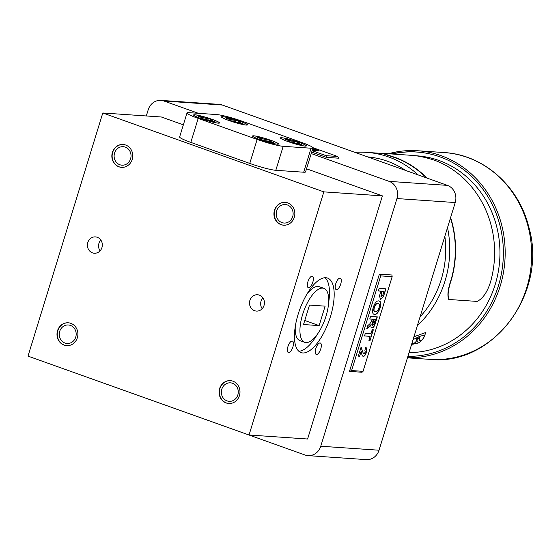 <?xml version="1.0" encoding="UTF-8"?>
<svg xmlns="http://www.w3.org/2000/svg" width="560" height="560" viewBox="0 0 560 560"><rect width="100%" height="100%" fill="white"/><g stroke="black" fill="none" stroke-linecap="round" stroke-linejoin="round"><path stroke-width="0.84" d="M222.271 105.014L163.982 101.024A13.636 12.439 -86.1 0 0 160.93 100.38L219.212 104.377A13.636 12.439 93.9 0 1 222.271 105.014L447.433 185.374A13.636 12.439 93.9 0 1 455.231 202.545L379.036 450.219A13.636 12.439 93.9 0 1 366.317 459.62L308.035 455.623A13.636 12.439 -86.1 0 0 320.754 446.229L379.036 450.219M414.358 155.645L416.766 155.806A98.532 89.873 93.9 0 1 499.87 257.096A98.532 89.873 93.9 0 1 409.066 352.604M355.026 152.39A98.532 89.873 93.9 0 1 366.569 152.369A98.532 89.873 93.9 0 1 418.187 174.937M447.517 227.633A98.532 89.873 93.9 0 1 417.389 325.549M413.945 336.756L425.908 332.437L423.71 337.75M448.987 299.369C447.041 296.17 447.776 289.534 451.178 279.468A98.532 89.873 -86.1 0 0 450.485 217.98M426.433 177.877A98.532 89.873 -86.1 0 0 396.025 158.032L382.809 153.643M448.567 299.264L449.204 299.502C447.265 296.275 448 289.625 451.409 279.545A98.805 90.125 -86.1 0 0 450.611 217.56M323.834 191.87L102.795 112.98L28 356.118L249.039 435.001L323.834 191.87L382.396 195.881L306.523 168.798M183.351 124.845L161.364 116.991L102.795 112.98M283.192 146.314L275.807 170.303L303.695 172.214L311.073 148.225A20.454 2.086 17.1 0 0 312.949 147.931A20.454 2.086 17.1 0 0 301.756 142.485L242.816 121.45A20.454 2.086 17.1 0 0 216.769 114.569L188.881 112.658A20.454 2.086 17.1 0 0 187.012 112.952A20.454 2.086 17.1 0 0 198.198 118.391L257.138 139.433A20.454 2.086 17.1 0 0 283.192 146.314L311.073 148.225M275.807 170.303A20.454 2.086 -162.9 0 1 249.76 163.422L257.138 139.433M198.198 118.391L190.82 142.387L249.76 163.422M190.82 142.387A20.454 2.086 -162.9 0 1 179.627 136.941L187.012 112.952M312.949 147.931L305.564 171.92A20.454 2.086 -162.9 0 1 303.695 172.214M320.775 348.887A6.069 2.408 109.6 0 0 320.334 343A6.069 2.408 109.6 0 0 316.022 347.907A6.069 2.408 109.6 0 0 316.253 354.431A6.069 2.408 109.6 0 0 320.775 348.887M292.887 346.976A6.069 2.408 109.6 0 0 292.446 341.089A6.069 2.408 109.6 0 0 288.134 345.996A6.069 2.408 109.6 0 0 288.365 352.52A6.069 2.408 109.6 0 0 292.887 346.976M312.837 282.142A6.069 2.408 109.6 0 0 312.396 276.255A6.069 2.408 109.6 0 0 308.084 281.162A6.069 2.408 109.6 0 0 308.315 287.686A6.069 2.408 109.6 0 0 312.837 282.142M340.725 284.053A6.069 2.408 109.6 0 0 340.277 278.166A6.069 2.408 109.6 0 0 335.972 283.073A6.069 2.408 109.6 0 0 336.203 289.597A6.069 2.408 109.6 0 0 340.725 284.053M298.151 314.237A39.55 15.701 109.6 0 0 301.028 352.597A39.55 15.701 109.6 0 0 329.112 320.621A39.55 15.701 109.6 0 0 327.614 278.096A39.55 15.701 109.6 0 0 298.151 314.237M249.039 435.001L307.601 439.012L382.396 195.881M77.35 337.75A11.459 10.451 -86.1 0 0 68.229 322.784A11.459 10.451 -86.1 0 0 57.022 333.501A11.459 10.451 -86.1 0 0 66.661 345.646A11.459 10.451 -86.1 0 0 77.35 337.75M239.442 395.598A11.459 10.451 -86.1 0 0 230.321 380.639A11.459 10.451 -86.1 0 0 219.114 391.349A11.459 10.451 -86.1 0 0 228.753 403.494A11.459 10.451 -86.1 0 0 239.442 395.598M294.294 217.301A11.459 10.451 -86.1 0 0 285.173 202.335A11.459 10.451 -86.1 0 0 273.966 213.052A11.459 10.451 -86.1 0 0 283.605 225.197A11.459 10.451 -86.1 0 0 294.294 217.301M132.202 159.453A11.459 10.451 -86.1 0 0 123.081 144.487A11.459 10.451 -86.1 0 0 111.874 155.204A11.459 10.451 -86.1 0 0 121.513 167.349A11.459 10.451 -86.1 0 0 132.202 159.453M101.941 247.59A8.183 7.462 -86.1 0 0 95.431 236.901A8.183 7.462 -86.1 0 0 87.423 244.559A8.183 7.462 -86.1 0 0 94.311 253.232A8.183 7.462 -86.1 0 0 101.941 247.59M264.04 305.438A8.183 7.462 -86.1 0 0 257.523 294.749A8.183 7.462 -86.1 0 0 249.515 302.407A8.183 7.462 -86.1 0 0 256.403 311.08A8.183 7.462 -86.1 0 0 264.04 305.438M262.913 297.892A8.183 7.462 -86.1 0 0 262.171 308.707M100.821 240.037A8.183 7.462 -86.1 0 0 100.079 250.859M298.844 351.274A39.55 15.701 109.6 0 0 317.352 334.264M328.643 302.617A39.55 15.701 109.6 0 0 325.087 277.732M295.288 326.389A28.637 11.368 109.6 0 0 299.978 340.634L304.696 342.321A28.637 11.368 109.6 0 0 325.031 319.165A28.637 11.368 109.6 0 0 323.953 288.372A28.637 11.368 109.6 0 0 302.61 314.545A28.637 11.368 109.6 0 0 304.696 342.321M323.953 288.372L319.235 286.685A28.637 11.368 109.6 0 0 306.579 294.742M319.137 325.605L325.122 306.152L309.505 305.081L303.52 324.534L319.137 325.605L304.773 320.474M281.841 137.788A13.363 1.365 17.1 0 0 280.637 138.117A13.363 1.365 17.1 0 0 292.992 143.22A13.363 1.365 17.1 0 0 306.082 145.943A13.363 1.365 17.1 0 0 296.94 141.624A13.363 1.365 17.1 0 0 281.841 137.788M297.521 143.612L291.417 142.261A9.107 0.931 -162.9 0 1 288.085 141.071L289.534 140.896L284.907 139.111A9.107 0.931 -162.9 0 1 286.489 139.223L292.012 141.064L295.365 141.568A9.107 0.931 -162.9 0 1 298.697 142.758L297.248 142.933L301.875 144.718A9.107 0.931 -162.9 0 1 300.3 144.606L297.521 143.612M294.665 142.744L295.365 141.568M286.489 139.223L286.664 139.741M289.401 141.162L289.324 141.533M289.534 140.896L289.394 141.561M289.268 140.217L289.107 140.707M292.012 141.064L291.683 142.275M294.049 141.477L293.804 142.569M297.248 142.933L297.031 143.465M299.096 143.724L298.949 144.123M195.013 114.842A13.363 1.365 17.1 0 0 193.802 115.171A13.363 1.365 17.1 0 0 206.164 120.267A13.363 1.365 17.1 0 0 219.254 122.997A13.363 1.365 17.1 0 0 210.112 118.678A13.363 1.365 17.1 0 0 195.013 114.842M210.686 120.666L204.589 119.315A9.107 0.931 -162.9 0 1 201.257 118.125L202.706 117.95L198.079 116.165A9.107 0.931 -162.9 0 1 199.654 116.277L205.184 118.118L208.537 118.622A9.107 0.931 -162.9 0 1 211.869 119.812L210.42 119.987L215.047 121.765A9.107 0.931 -162.9 0 1 213.472 121.66L210.686 120.666M207.83 119.798L208.537 118.622M199.654 116.277L199.836 116.795M202.573 118.216L202.489 118.587M202.706 117.95L202.566 118.615M202.44 117.271L202.272 117.761M205.184 118.118L204.855 119.329M207.221 118.531L206.969 119.623M210.42 119.987L210.203 120.519M212.268 120.778L212.121 121.177M253.953 135.884A13.363 1.365 17.1 0 0 252.749 136.206A13.363 1.365 17.1 0 0 265.104 141.309A13.363 1.365 17.1 0 0 278.194 144.032A13.363 1.365 17.1 0 0 269.052 139.713A13.363 1.365 17.1 0 0 253.953 135.884M269.633 141.701L263.529 140.35A9.107 0.931 -162.9 0 1 260.197 139.16L261.653 138.985L257.026 137.2A9.107 0.931 -162.9 0 1 258.601 137.312L264.124 139.153L267.484 139.657A9.107 0.931 -162.9 0 1 270.816 140.847L269.36 141.022L273.987 142.807A9.107 0.931 -162.9 0 1 272.412 142.695L269.633 141.701M266.777 140.833L267.484 139.657M258.601 137.312L258.783 137.83M261.513 139.251L261.436 139.622M261.653 138.985L261.506 139.65M261.38 138.306L261.219 138.803M264.124 139.153L263.802 140.364M266.168 139.566L265.916 140.658M269.36 141.022L269.143 141.554M271.208 141.813L271.061 142.212M222.894 116.753A13.363 1.365 17.1 0 0 221.69 117.082A13.363 1.365 17.1 0 0 234.052 122.178A13.363 1.365 17.1 0 0 247.135 124.908A13.363 1.365 17.1 0 0 238 120.589A13.363 1.365 17.1 0 0 222.894 116.753M238.574 122.577L232.477 121.226A9.107 0.931 -162.9 0 1 229.145 120.036L230.594 119.861L225.967 118.076A9.107 0.931 -162.9 0 1 227.542 118.188L233.072 120.029L236.425 120.533A9.107 0.931 -162.9 0 1 239.757 121.723L238.308 121.898L242.935 123.676A9.107 0.931 -162.9 0 1 241.36 123.571L238.574 122.577M235.718 121.702L236.425 120.533M227.542 118.188L227.724 118.706M230.461 120.127L230.377 120.498M230.594 119.861L230.454 120.526M230.321 119.175L230.16 119.672M233.072 120.029L232.743 121.24M235.109 120.442L234.857 121.534M238.308 121.898L238.091 122.43M240.149 122.689L240.009 123.088M271.054 140.385A13.573 1.386 17.1 0 0 258.076 136.556A13.573 1.386 17.1 0 0 252.581 136.206A13.573 1.386 17.1 0 0 265.097 141.323A13.573 1.386 17.1 0 0 278.327 144.123A13.573 1.386 17.1 0 0 271.054 140.385M212.114 119.35A13.573 1.386 17.1 0 0 199.129 115.521A13.573 1.386 17.1 0 0 193.641 115.171A13.573 1.386 17.1 0 0 206.157 120.288A13.573 1.386 17.1 0 0 219.387 123.088A13.573 1.386 17.1 0 0 212.114 119.35M240.002 121.261A13.573 1.386 17.1 0 0 227.017 117.432A13.573 1.386 17.1 0 0 221.529 117.082A13.573 1.386 17.1 0 0 234.045 122.199A13.573 1.386 17.1 0 0 247.275 124.999A13.573 1.386 17.1 0 0 240.002 121.261M298.942 142.296A13.573 1.386 17.1 0 0 285.957 138.467A13.573 1.386 17.1 0 0 280.469 138.117A13.573 1.386 17.1 0 0 292.985 143.234A13.573 1.386 17.1 0 0 306.215 146.034A13.573 1.386 17.1 0 0 298.942 142.296M146.307 115.962L148.204 109.781A13.636 12.439 -86.1 0 1 160.93 100.38M79.184 374.381A13.636 12.439 -86.1 0 0 79.814 374.626L304.976 454.986A13.636 12.439 -86.1 0 0 308.035 455.623M455.231 202.545L396.949 198.555L320.754 446.229M396.949 198.555A13.636 12.439 -86.1 0 0 389.151 181.377L447.433 185.374M163.982 101.024L198.422 113.309M311.213 153.566L389.151 181.377M379.309 300.993L380.016 301.56L380.59 304.766L379.932 307.79C378.266 312.354 376.411 314.538 374.367 314.328L374.605 314.412C372.526 314.335 372.064 312.011 373.212 307.433C374.857 302.89 376.691 300.706 378.728 300.895L380.254 301.644L380.828 304.85L380.17 307.874C378.504 312.438 376.649 314.622 374.605 314.412L373.982 314.286M392.161 276.682L380.723 275.898L351.603 370.559L363.041 371.343L392.161 276.682L391.937 275.002L379.386 274.148L349.468 371.399L362.019 372.26L363.041 371.343M380.877 291.151L378.364 290.983L379.169 288.358L385.938 288.82L383.411 296.688L380.548 299.369L379.477 296.037L380.877 291.151L378.385 290.913M377.055 316.841L375.27 322.644C374.374 325.962 373.191 327.726 371.728 327.943L371.966 328.027C370.951 327.957 370.678 326.781 371.147 324.499L366.695 328.902L367.654 325.787L369.824 323.855L372.603 319.214L369.74 319.018L370.545 316.4L377.314 316.862L375.508 322.728C374.612 326.046 373.429 327.81 371.966 328.027L371.679 327.971M370.167 336.35L364.525 335.965L365.33 333.34L370.972 333.725L372.211 329.693L373.338 329.77L370.055 340.459L368.921 340.382L370.167 336.35L364.546 335.895M365.778 347.585C366.982 347.851 367.192 349.412 366.422 352.268C365.526 354.963 364.469 356.363 363.244 356.475L361.963 355.019L361.2 351.085L359.618 356.223L358.323 356.139L361.109 347.06L363.258 353.255L363.881 353.836L365.309 352.135L364.84 350.196L365.883 347.62M365.54 347.501C366.744 347.767 366.961 349.328 366.184 352.184C365.288 354.879 364.231 356.279 363.013 356.391L362.95 356.412M312.767 148.519L318.689 150.605L315.224 150.101L315.98 150.829L312.298 150.031M312.389 149.751L314.02 149.947L313.6 150.241L312.025 149.128M312.557 149.198L315.938 149.982L312.662 148.848M313.236 149.548L315.854 150.241L315.378 149.576M312.683 148.778L318.437 150.836M316.428 150.773L315.98 150.829M312.102 150.675L326.13 155.68L337.561 156.464L312.886 147.658M311.661 152.117L326.354 157.36L338.898 158.221L337.561 156.464M444.857 236.278A94.101 85.834 93.9 0 1 441.175 279.699A94.101 85.834 93.9 0 1 420.049 316.904M367.647 156.898A94.101 85.834 93.9 0 1 405.559 170.429M423.136 338.534A8.729 1.82 155.6 0 0 423.5 338.079A15.456 15.456 0 0 0 424.214 336.868L424.214 336.868C424.263 334.565 420.539 335.524 413.028 339.731M423.5 338.079A8.729 1.82 155.6 0 0 423.633 337.848A15.449 13.482 -148.8 0 1 421.687 340.095A15.246 9.975 -132 0 1 419.972 341.012A15.246 0.63 -119 0 0 419.503 339.941A15.449 6.363 -114.5 0 0 419.629 337.568A8.729 1.82 155.6 0 0 416.759 338.569A15.449 5.803 76.1 0 1 416.395 341.026A15.246 10.472 84.5 0 1 414.883 342.776A15.246 14.574 160.2 0 1 412.041 343.441A15.449 13.482 -148.8 0 1 411.887 343.441M412.93 344.057A8.729 1.82 155.6 0 0 414.666 343.42A15.449 6.363 -114.5 0 0 416.29 343.735A15.246 11.025 -109 0 0 418.271 343.014A15.246 15.127 -13.6 0 0 420.651 341.313A15.449 14.042 51 0 0 422.303 339.5M411.488 344.736A15.246 10.535 61 0 0 413.182 344.778L413.203 344.862A15.456 15.456 0 0 1 411.383 345.072M418.264 338.009L419.972 341.012M418.383 337.967L419.503 339.941M415.45 342.202L416.29 343.735M416.64 339.71L418.271 343.014M420.434 340.823L420.651 341.313M418.614 338.625L416.661 339.528M412.678 343.343L413.182 344.778M326.13 155.68L326.354 157.36M380.723 275.898L379.386 274.148M351.603 370.559L349.468 371.399M312.305 150.01L313.6 150.241M315.595 150.206L315.294 149.835M315.903 151.088L315.224 150.101M385.679 288.806L383.411 296.688M383.18 296.604L380.548 299.369M384.006 291.368L381.773 291.144L381.255 292.838L380.961 296.632L381.339 296.744L382.816 295.078L384.006 291.368L382.011 291.228L381.339 296.744M374.367 314.328L373.863 314.244M378.343 303.583L377.734 303.436C376.432 303.198 375.228 304.528 374.108 307.426C373.436 310.352 373.807 311.78 375.207 311.703M374.108 307.426L374.346 307.51C373.674 310.436 374.038 311.864 375.438 311.787L374.829 311.647M375.438 311.787C376.733 312.053 377.93 310.73 379.029 307.832C379.722 304.885 379.365 303.443 377.965 303.52C376.67 303.282 375.459 304.612 374.346 307.51M378.231 303.534L377.734 303.436M368.571 327.264L371.147 324.499M368.333 327.18L366.821 328.503M369.761 318.955L372.603 319.214M375.375 319.403L373.492 319.207L372.813 321.426L372.337 325.29L372.708 325.402L373.968 323.925L375.375 319.403L373.73 319.291L372.708 325.402M373.086 329.756L370.055 340.459M369.817 340.375L368.942 340.319M359.618 356.223L361.2 351.085M359.387 356.139L358.337 356.069M360.878 346.976L363.258 353.255M363.027 353.171L363.643 353.752M427.007 178.08A98.805 90.125 -86.1 0 0 396.109 157.773L382.837 153.37L410.725 155.281C417.788 155.659 425.929 157.381 435.148 160.447A98.805 90.125 93.9 0 1 490.455 282.226C487.221 292.292 482.762 298.69 477.092 301.413L449.204 299.502M382.109 153.636L382.837 153.37M123.221 144.501A11.459 10.451 -86.1 0 0 112.154 155.225A11.459 10.451 -86.1 0 0 121.653 167.356M130.592 158.795A9.275 8.456 93.9 0 1 121.94 165.186A9.275 8.456 93.9 0 1 114.135 155.358A9.275 8.456 93.9 0 1 123.207 146.685A9.275 8.456 93.9 0 1 130.592 158.795M285.313 202.349A11.459 10.451 -86.1 0 0 274.246 213.073A11.459 10.451 -86.1 0 0 283.745 225.204M292.684 216.65A9.275 8.456 93.9 0 1 284.032 223.041A9.275 8.456 93.9 0 1 276.227 213.206A9.275 8.456 93.9 0 1 285.306 204.533A9.275 8.456 93.9 0 1 292.684 216.65M230.461 380.646A11.459 10.451 -86.1 0 0 219.394 391.37A11.459 10.451 -86.1 0 0 228.893 403.501M237.832 394.947A9.275 8.456 93.9 0 1 229.187 401.338A9.275 8.456 93.9 0 1 221.375 391.503A9.275 8.456 93.9 0 1 230.454 382.83A9.275 8.456 93.9 0 1 237.832 394.947M68.369 322.798A11.459 10.451 -86.1 0 0 57.302 333.522A11.459 10.451 -86.1 0 0 66.801 345.653M75.74 337.099A9.275 8.456 93.9 0 1 67.088 343.49A9.275 8.456 93.9 0 1 59.283 333.655A9.275 8.456 93.9 0 1 68.355 324.982A9.275 8.456 93.9 0 1 75.74 337.099M407.918 356.349A102.284 93.296 -86.1 0 0 503.034 244.16A102.284 93.296 -86.1 0 0 392.175 154.007M388.388 153.748A103.649 94.542 93.9 0 1 417.676 150.745A103.649 94.542 93.9 0 1 505.036 258.426A103.649 94.542 93.9 0 1 407.491 357.735M407.463 357.826L429.996 359.373A103.649 94.542 -86.1 0 0 531.405 262.43A103.649 94.542 -86.1 0 0 444.171 152.558L417.676 150.745L388.353 153.748M382.137 153.433L366.569 152.369M429.996 359.373C493.556 366.359 548.331 292.005 528.682 226.625C518.637 185.85 483.287 154.665 444.171 152.558"/></g></svg>
